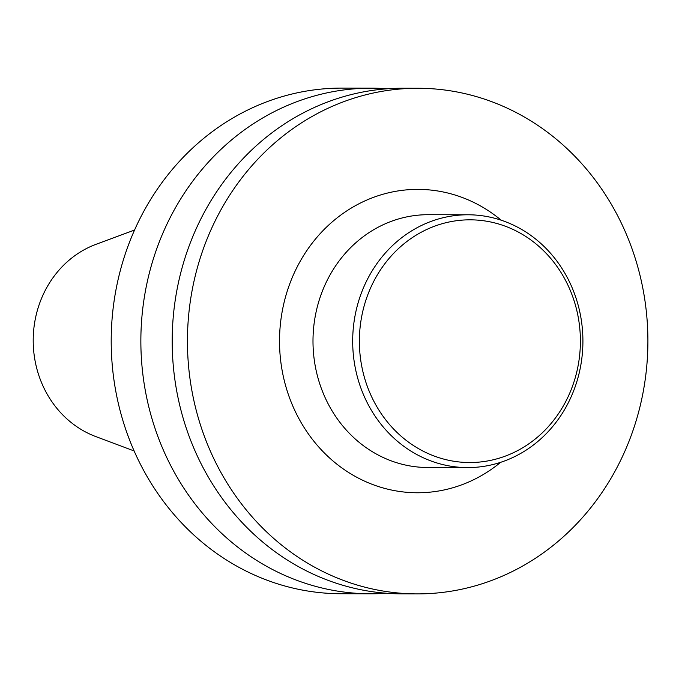 <?xml version="1.0" encoding="UTF-8"?>
<svg xmlns="http://www.w3.org/2000/svg" width="682" height="682" viewBox="0 0 682 682"><rect width="100%" height="100%" fill="white"/><g stroke="black" fill="none" stroke-linecap="round" stroke-linejoin="round"><path stroke-width="1.02" d="M134.098 450.947L95.736 436.548A101.524 92.462 -89.9 0 1 35.583 317.624A101.524 92.462 -89.9 0 1 96.128 244.275L134.559 230.039M362.219 313.873A121.353 110.51 -89.9 0 1 545.302 252.451A121.353 110.51 -89.9 0 1 502.14 457.238A121.353 110.51 -89.9 0 1 362.219 313.873M355.646 312.731A126.409 115.113 -89.9 0 1 468.057 214.779A126.409 115.113 -89.9 0 1 582.914 341.418A126.409 115.113 -89.9 0 1 467.537 467.588A126.409 115.113 -89.9 0 1 355.646 312.731M467.537 467.588L427.853 467.511A126.409 115.113 -89.9 0 1 315.954 312.646A126.409 115.113 -89.9 0 1 428.373 214.694L468.057 214.779M500.639 462.319A151.685 138.139 -89.9 0 1 342.313 468.244A151.685 138.139 -89.9 0 1 283.081 306.934A151.685 138.139 -89.9 0 1 501.142 220.175M193.364 284.172A252.817 230.235 -89.9 0 1 418.185 88.268A252.817 230.235 -89.9 0 1 647.9 341.554A252.817 230.235 -89.9 0 1 417.145 593.894A252.817 230.235 -89.9 0 1 193.364 284.172M417.145 593.894L401.894 593.86A252.817 230.235 -89.9 0 1 178.113 284.147A252.817 230.235 -89.9 0 1 402.943 88.234L418.185 88.268M386.234 593.246A252.817 230.235 -89.9 0 1 370.565 593.8A252.817 230.235 -89.9 0 1 146.783 284.079A252.817 230.235 -89.9 0 1 371.613 88.166A252.817 230.235 -89.9 0 1 387.274 88.788M370.565 593.8L340.906 593.732A252.817 230.235 -89.9 0 1 117.125 284.019A252.817 230.235 -89.9 0 1 341.946 88.106L371.613 88.166"/></g></svg>
